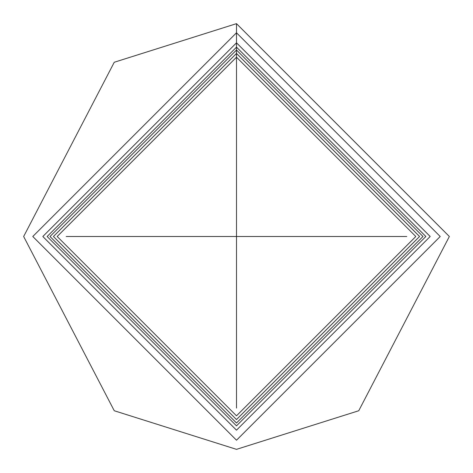 <?xml version="1.0" encoding="UTF-8"?>
<svg xmlns="http://www.w3.org/2000/svg" width="473" height="473" viewBox="0 0 473 473"><rect width="100%" height="100%" fill="white"/><g stroke="black" fill="none" stroke-linecap="round" stroke-linejoin="round"><path stroke-width="0.71" d="M236.5 66.303L236.5 406.697L236.5 53.437L53.437 236.5L236.5 419.563L419.563 236.5L236.5 53.437L236.5 66.303M236.5 42.83L42.83 236.5L236.5 430.17L430.17 236.5L236.5 42.83M236.5 50.014L422.986 236.5L236.5 422.986L50.014 236.5L236.5 50.014M236.5 57.192L57.192 236.5L236.5 415.808L415.808 236.5L236.5 57.192M236.5 64.907L236.5 408.093L236.5 64.907M236.5 77.773L236.5 395.227L236.5 77.773M236.5 53.437L419.563 236.5L236.5 419.563L53.437 236.5L236.5 53.437L53.437 236.5L236.5 419.563L419.563 236.5L236.5 53.437L236.5 47.146L47.146 236.5L236.5 425.854L425.854 236.5L236.5 47.146L236.5 53.437M236.5 47.146L425.854 236.5L236.5 425.854L47.146 236.5L236.5 47.146L236.5 32.785L32.785 236.5L236.5 440.215L440.215 236.5L236.5 32.785L236.5 47.146M236.5 32.785L440.215 236.5L236.5 440.215L32.785 236.5L236.5 32.785L236.5 23.65L236.5 32.785M406.81 236.5L66.19 236.5L406.81 236.5M236.5 23.65L114.259 62.253L23.65 236.5L114.259 410.747L236.5 449.35L358.741 410.747L449.35 236.5L236.5 23.65"/></g></svg>

